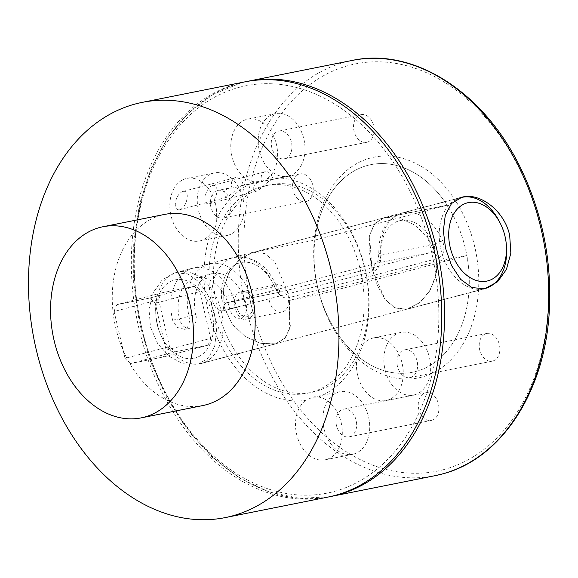 <?xml version="1.0" encoding="UTF-8"?>
<svg xmlns="http://www.w3.org/2000/svg" width="578" height="578" viewBox="0 0 578 578"><rect width="100%" height="100%" fill="white"/><g stroke="black" fill="none" stroke-linecap="round" stroke-linejoin="round"><path stroke-width="0.43" stroke-dasharray="2.89 2.17" d="M227.891 235.289A31.927 23.004 -101.3 0 0 243.078 199.02A31.927 23.004 -101.3 0 0 214.402 172.901A31.927 23.004 -101.3 0 0 198.102 208.716A31.927 23.004 -101.3 0 0 226.916 235.521A31.927 23.004 -101.3 0 0 227.891 235.289M223.852 217.949A14.118 10.173 -101.3 0 0 230.571 201.917A14.118 10.173 -101.3 0 0 217.892 190.372A14.118 10.173 -101.3 0 0 210.681 206.201A14.118 10.173 -101.3 0 0 223.426 218.051A14.118 10.173 -101.3 0 0 223.852 217.949M210.219 234.206A31.927 23.004 78.7 0 1 200.472 240.766A31.927 23.004 78.7 0 1 199.489 240.997A31.927 23.004 78.7 0 1 170.676 214.192A31.927 23.004 78.7 0 1 186.983 178.378A31.927 23.004 78.7 0 1 216.251 219.365C216.894 224.979 214.886 229.928 210.219 234.206A112.58 81.122 -101.3 0 0 223.773 350.506A112.58 81.122 -101.3 0 0 305.646 400.359L312.814 397.18L318.29 397.021A31.927 23.004 78.7 0 1 341.974 427.142A31.927 23.004 78.7 0 1 326.137 459.575A31.927 23.004 78.7 0 1 325.161 459.799A31.927 23.004 78.7 0 1 297.684 438.102A31.927 23.004 78.7 0 1 305.646 400.359M306.116 201.512A14.118 10.173 -101.3 0 0 312.835 185.48A14.118 10.173 -101.3 0 0 300.155 173.935A14.118 10.173 -101.3 0 0 292.952 189.765A14.118 10.173 -101.3 0 0 305.69 201.614A14.118 10.173 -101.3 0 0 306.116 201.512M273.047 179.83L258.604 182.251L255.837 183.652L253.93 186.109L253.598 188.811L254.912 190.747L257.499 191.08L270.439 179.874L273.047 179.83A8.403 5.823 75.2 0 0 265.223 171.673A8.403 5.823 75.2 0 0 264.984 171.731A8.403 5.823 75.2 0 0 261.726 182.092M243.338 185.762L232.016 188.031L228.895 188.182L226.128 189.591L224.221 192.048L223.896 194.743L225.203 196.679L227.79 197.011L240.737 185.805L243.338 185.762A8.403 5.823 75.2 0 0 235.513 177.605A8.403 5.823 75.2 0 0 235.282 177.663A8.403 5.823 75.2 0 0 232.016 188.031M362.876 344.69A31.927 23.004 78.7 0 1 373.605 337.899A31.927 23.004 78.7 0 1 402.274 364.017A31.927 23.004 78.7 0 1 387.087 400.287A31.927 23.004 78.7 0 1 386.111 400.511A31.927 23.004 78.7 0 1 356.836 359.53L362.876 344.69A112.58 81.122 -101.3 0 0 349.322 228.382A112.58 81.122 -101.3 0 0 267.448 178.537L262.564 181.254L254.804 181.868A31.927 23.004 78.7 0 1 231.034 151.06A31.927 23.004 78.7 0 1 247.933 119.09A31.927 23.004 78.7 0 1 275.403 140.786A31.927 23.004 78.7 0 1 267.448 178.537M414.513 394.803A31.927 23.004 -101.3 0 0 429.692 358.533A31.927 23.004 -101.3 0 0 401.024 332.415A31.927 23.004 -101.3 0 0 384.717 368.229A31.927 23.004 -101.3 0 0 413.53 395.034A31.927 23.004 -101.3 0 0 414.513 394.803M410.474 377.463A14.118 10.173 -101.3 0 0 417.186 361.431A14.118 10.173 -101.3 0 0 404.513 349.885A14.118 10.173 -101.3 0 0 397.303 365.715A14.118 10.173 -101.3 0 0 410.04 377.564A14.118 10.173 -101.3 0 0 410.474 377.463M492.738 361.033A14.118 10.173 -101.3 0 0 499.45 344.994A14.118 10.173 -101.3 0 0 486.777 333.448A14.118 10.173 -101.3 0 0 479.567 349.285A14.118 10.173 -101.3 0 0 492.304 361.134A14.118 10.173 -101.3 0 0 492.738 361.033M353.555 454.091A31.927 23.004 -101.3 0 0 368.742 417.822A31.927 23.004 -101.3 0 0 340.074 391.703A31.927 23.004 -101.3 0 0 323.767 427.518A31.927 23.004 -101.3 0 0 352.58 454.322A31.927 23.004 -101.3 0 0 353.555 454.091M349.524 436.751A14.118 10.173 -101.3 0 0 356.236 420.719A14.118 10.173 -101.3 0 0 343.556 409.173A14.118 10.173 -101.3 0 0 336.353 425.003A14.118 10.173 -101.3 0 0 349.09 436.852A14.118 10.173 -101.3 0 0 349.524 436.751M431.788 420.322A14.118 10.173 -101.3 0 0 438.5 404.282A14.118 10.173 -101.3 0 0 425.827 392.737A14.118 10.173 -101.3 0 0 418.616 408.574A14.118 10.173 -101.3 0 0 431.354 420.423A14.118 10.173 -101.3 0 0 431.788 420.322M288.841 176.001A31.927 23.004 -101.3 0 0 304.028 139.732A31.927 23.004 -101.3 0 0 275.359 113.613A31.927 23.004 -101.3 0 0 259.052 149.427A31.927 23.004 -101.3 0 0 287.866 176.225A31.927 23.004 -101.3 0 0 288.841 176.001M284.81 158.661A14.118 10.173 -101.3 0 0 291.522 142.629A14.118 10.173 -101.3 0 0 278.849 131.083A14.118 10.173 -101.3 0 0 271.638 146.913A14.118 10.173 -101.3 0 0 284.376 158.762A14.118 10.173 -101.3 0 0 284.81 158.661M367.073 142.224A14.118 10.173 -101.3 0 0 373.785 126.192A14.118 10.173 -101.3 0 0 361.113 114.646A14.118 10.173 -101.3 0 0 353.902 130.476A14.118 10.173 -101.3 0 0 366.64 142.325A14.118 10.173 -101.3 0 0 367.073 142.224M254.804 181.868A112.58 81.122 -101.3 0 0 216.251 219.365M318.29 397.021A112.58 81.122 -101.3 0 0 356.836 359.53M213.051 185.422L212.805 185.48C205.002 187.655 201.621 205.414 209.446 203.745C216.808 201.484 220.117 184.216 213.051 185.422M183.342 191.361L183.103 191.419C175.3 193.587 171.912 211.346 179.736 209.677C187.099 207.423 190.415 190.148 183.342 191.361M385.36 217.422L384.038 217.725L374.313 223.975L369.573 235.419L371.929 268.683L385.143 299.642L394.919 307.973L406.739 309.288L408.09 308.97L420.64 301.976L430.942 289.072L436.607 272.13L435.639 253.944L427.72 237.356L414.744 225.015L399.521 218.116L385.36 217.422M175.344 272.773L174 273.083L162.237 279.846L153.343 292.454L149.001 309.122L150.468 327.054L157.736 343.715L169.39 356.489L183.255 363.8L198.044 364.335L208.506 357.912L214.749 346.012L216.569 330.009L214.171 312.315L208.066 295.351L199.013 281.891L187.727 273.9L175.344 272.773M253.186 252.254L265.006 253.569L274.788 261.906L287.996 292.858L290.358 326.122L285.619 337.566L275.887 343.816L260.411 343.426L245.188 336.526L232.212 324.186L224.293 307.597L223.318 289.412L228.989 272.476L239.285 259.565L253.186 252.254M240.296 292.006C229.155 294.151 235.838 322.878 246.589 319.056C260.837 316.289 254.154 287.562 240.296 292.006L276.327 284.795A13.894 10.014 -101.3 0 0 275.901 284.889A13.894 10.014 -101.3 0 0 269.297 300.676A13.894 10.014 -101.3 0 0 281.775 312.041A13.894 10.014 -101.3 0 0 288.87 296.456A13.894 10.014 -101.3 0 0 276.327 284.795M281.775 312.041L246.589 319.056M421.738 377.131A112.58 81.122 78.7 0 1 315.487 230.651A112.58 81.122 78.7 0 1 451.469 194.808A112.58 81.122 78.7 0 1 421.738 377.131M315.097 391.588A105.861 76.274 78.7 0 1 311.853 392.339A105.861 76.274 78.7 0 1 216.316 303.479A105.861 76.274 78.7 0 1 270.374 184.722A105.861 76.274 78.7 0 1 365.448 271.328A105.861 76.274 78.7 0 1 315.097 391.588M415.647 371.502A105.861 76.274 -101.3 0 0 465.991 251.242A105.861 76.274 -101.3 0 0 370.924 164.636A105.861 76.274 -101.3 0 0 316.86 283.386A105.861 76.274 -101.3 0 0 412.403 372.254A105.861 76.274 -101.3 0 0 415.647 371.502M236.575 307.424L229.719 308.796A11.762 8.475 -101.3 0 0 240.224 318.167A11.762 8.475 -101.3 0 0 246.12 304.476A36.97 25.605 75.2 0 0 211.562 273.748A36.97 25.605 75.2 0 0 195.848 314.519L179.447 318.839A36.97 25.605 -104.8 0 1 195.162 278.076A36.97 25.605 -104.8 0 1 229.719 308.796L252.976 303.103A47.049 32.592 75.2 0 0 210.327 263.691A47.049 32.592 75.2 0 0 208.998 264.002A47.049 32.592 75.2 0 0 188.992 315.884L189.533 320.414L188.977 324.518L187.265 327.625L184.469 329.294L177.193 327.437L172.591 320.212A47.049 32.592 -104.8 0 1 192.59 268.322A47.049 32.592 -104.8 0 1 193.919 268.019A47.049 32.592 -104.8 0 1 236.575 307.424L240.21 314.844L246.423 316.917L249.515 315.183L251.957 311.932L253.222 307.691L252.976 303.103M200.002 363.634A47.049 32.592 75.2 0 0 201.339 363.331A47.049 32.592 75.2 0 0 221.107 310.48A47.049 32.592 75.2 0 0 178.689 272.028A47.049 32.592 75.2 0 0 177.359 272.339A47.049 32.592 75.2 0 0 155.742 313.16A47.049 32.592 75.2 0 0 162.411 338.462A47.049 32.592 75.2 0 0 200.002 363.634M373.966 271.19A6.719 4.653 -104.8 0 1 376.683 263.236L226.692 302.771A6.719 4.653 75.2 0 1 226.879 302.728L281.327 291.854C281.522 293.357 279.759 291.153 276.038 285.25A6.719 1.012 -23.2 0 1 274.55 286.652L221.446 297.265A6.719 1.409 177.1 0 0 211.953 297.749C213.593 307.012 217.595 311.332 223.975 310.726L373.966 271.19C379.031 268.784 381.27 262.809 380.692 253.272A6.719 1.409 -2.9 0 0 378.785 254.363A6.719 1.409 -2.9 0 0 380.808 255.259L433.912 244.653A40.33 27.939 75.2 0 0 400.511 220.507A40.33 27.939 75.2 0 0 380.808 255.259C380.577 259.443 379.262 262.087 376.87 263.192L226.879 302.728C223.556 303.132 221.742 301.311 221.446 297.265A40.33 27.939 -104.8 0 1 241.142 262.513A40.33 27.939 -104.8 0 1 274.55 286.652C276.624 290.358 278.957 292.071 281.529 291.811L431.52 252.275C434.663 251.018 435.458 248.482 433.912 244.653A6.719 1.012 156.8 0 1 442.647 240.896C445.298 250.014 443.666 255.866 437.727 258.453L287.736 297.988C282.237 298.443 277.628 294.238 273.907 285.373A6.719 1.012 -23.2 0 1 276.038 285.243C266.848 264.493 252.702 255.245 233.606 257.513A47.049 32.592 -104.8 0 1 234.935 257.203A47.049 32.592 -104.8 0 1 273.907 285.373M499.862 222.465A47.049 32.592 -104.8 0 1 506.53 247.767M482.587 289.072A47.049 32.592 -104.8 0 1 441.346 251.163A47.049 32.592 -104.8 0 1 458.983 198.203M166.146 350.116L210.674 338.383A38.647 26.776 -104.8 0 1 207.87 345.247L163.343 356.98L130.628 363.519L175.156 351.785A38.647 26.776 -104.8 0 1 169.542 346.598L125.014 358.338L114.112 311.491L158.647 299.758A38.647 26.776 -104.8 0 1 161.45 292.894L116.922 304.628L149.637 298.089A38.647 26.776 -104.8 0 1 155.244 303.277L166.146 350.116A38.647 26.776 -104.8 0 1 163.343 356.98M149.637 298.089L194.165 286.356A38.647 26.776 -104.8 0 1 199.778 291.536L155.244 303.277M199.778 291.536L210.674 338.383M161.45 292.894L194.165 286.356M114.112 311.491A38.647 26.776 -104.8 0 1 116.922 304.628M169.542 346.598L158.647 299.758M130.628 363.519A38.647 26.776 -104.8 0 1 125.014 358.338M207.87 345.247L175.156 351.785M193.796 358.331A40.33 27.939 75.2 0 0 212.726 316.744A40.33 27.939 75.2 0 0 180.004 279.434A40.33 27.939 75.2 0 0 155.85 315.068A40.33 27.939 75.2 0 0 161.573 336.75A40.33 27.939 75.2 0 0 193.796 358.331M281.327 291.854L281.529 291.811A6.719 4.653 -104.8 0 1 287.736 297.988M172.591 320.212L179.447 318.839A11.762 8.475 -101.3 0 0 189.952 328.21A11.762 8.475 -101.3 0 0 195.848 314.519L188.992 315.884M436.824 261.574L435.335 277.881L429.042 292.049L419.31 302.944L406.753 309.143L394.81 307.756L384.962 299.209L377.282 285.142L371.799 267.708L369.067 249.862L369.891 234.43L375.136 223.216L384.117 217.841L447.134 205.212L314.873 240.072L251.827 252.716L240.477 258.706L229.719 271.378L223.599 288.198L224.148 306.622L231.814 323.478L244.797 336.15L260.151 343.253L274.492 344.004L275.807 343.7L284.708 338.419L289.636 328.795L289.477 300.408L319.511 294.404L466.858 255.57L436.824 261.574L289.477 300.408M314.873 240.072A105.861 76.274 78.7 0 1 367.68 165.387A105.861 76.274 78.7 0 1 370.924 164.636A105.861 76.274 78.7 0 1 447.134 205.212M262.564 186.391A105.861 76.274 78.7 0 1 265.808 185.639A105.861 76.274 78.7 0 1 361.344 274.499A105.861 76.274 78.7 0 1 307.286 393.257A105.861 76.274 78.7 0 1 212.22 306.651A105.861 76.274 78.7 0 1 262.564 186.391M466.858 255.57A105.861 76.274 78.7 0 1 412.403 372.254A105.861 76.274 78.7 0 1 319.511 294.404M328.022 497.066A211.721 152.556 78.7 0 1 136.95 319.331A211.721 152.556 78.7 0 1 245.065 81.83M202.813 405.561A97.458 70.227 78.7 0 1 114.856 323.745A97.458 70.227 78.7 0 1 164.622 214.416M239.494 87.256A207.69 149.651 78.7 0 1 435.501 357.479A207.69 149.651 78.7 0 1 184.642 423.602A207.69 149.651 78.7 0 1 239.494 87.256M329.388 496.784L299.469 498.33L269.232 492.03L239.819 478.172L212.307 457.299L187.691 430.213L166.847 397.917L150.526 361.597L139.327 322.596L133.655 282.353L133.728 242.348L139.551 204.063L150.909 168.892L167.418 138.135L188.5 112.927L213.405 94.243L241.207 82.806L246.438 81.563A211.721 152.556 -101.3 0 0 241.322 82.784A211.721 152.556 -101.3 0 0 140.627 323.304A211.721 152.556 -101.3 0 0 330.768 496.516M434.967 475.694A211.721 152.556 78.7 0 1 243.894 297.966A211.721 152.556 78.7 0 1 352.009 60.466M443.283 469.719A207.69 149.651 -101.3 0 0 498.135 133.381A207.69 149.651 -101.3 0 0 247.276 199.497A207.69 149.651 -101.3 0 0 443.283 469.719M380.692 253.272A47.049 32.592 -104.8 0 1 402.339 213.036A47.049 32.592 -104.8 0 1 403.675 212.733A47.049 32.592 -104.8 0 1 442.647 240.896M211.953 297.749A47.049 32.592 -104.8 0 1 233.606 257.513L208.998 264.002M378.792 254.371C377.875 261.856 377.174 264.811 376.69 263.236A6.719 4.653 -104.8 0 1 376.87 263.192L431.52 252.275A6.719 4.653 -104.8 0 1 437.727 258.453M226.677 302.771L226.699 302.771A6.719 4.653 75.2 0 0 223.975 310.726M226.879 302.728L281.529 291.811M253.171 252.398L385.439 217.538M214.402 172.901L186.983 178.378M226.916 235.521L199.489 240.997M300.155 173.935L270.439 179.874M259.038 182.149L240.73 185.805M229.329 188.081L217.892 190.372M305.69 201.614L223.426 218.051M401.024 332.415L373.605 337.899M413.53 395.034L386.111 400.511M486.777 333.448L404.513 349.885M492.304 361.134L410.04 377.564M340.074 391.703L313.76 396.963M352.58 454.322L325.161 459.799M425.827 392.737L343.556 409.173M431.354 420.423L349.09 436.852M275.359 113.613L247.933 119.09M287.866 176.225L261.559 181.485M361.113 114.646L278.849 131.083M366.64 142.325L284.376 158.762M209.446 203.745L257.499 191.08M212.805 185.48L264.984 171.731M179.744 209.677L227.79 197.011M183.103 191.419L235.282 177.663M461.88 197.206L384.038 217.725M485.932 288.458L408.09 308.977M251.835 252.572L174 273.083M275.887 343.816L198.044 364.335M265.808 185.639L270.374 184.722M307.286 393.257L311.853 392.339M240.224 318.167L246.069 317.004M459.655 197.936L402.339 213.036C382.426 220.363 378.836 236.503 378.785 254.363M192.59 268.322L177.359 272.339M483.519 288.957L201.339 363.331M161.573 336.75L162.411 338.462M155.85 315.068L155.742 313.16M184.107 329.381L189.952 328.21M195.162 278.076L211.562 273.748M275.807 343.7L408.104 308.833M251.827 252.709L384.117 217.841"/><path stroke-width="0.87" d="M463.209 196.903C480.166 192.915 504.486 210.739 509.695 235.448L510.851 253.186L506.393 269.5L497.535 281.84L484.588 288.769L472.024 287.577L460.637 279.355L451.534 265.526L445.53 248.265L443.348 230.803L445.291 215.146L451.541 203.492L461.88 197.214L463.209 196.903M458.983 198.203A47.049 32.592 -104.8 0 1 460.933 197.597A47.049 32.592 -104.8 0 1 462.263 197.286A47.049 32.592 -104.8 0 1 499.862 222.465L500.7 224.17A40.33 27.939 -104.8 0 1 506.415 245.86A40.33 27.939 -104.8 0 1 482.262 281.486A40.33 27.939 -104.8 0 1 449.547 244.183A40.33 27.939 -104.8 0 1 468.476 202.596A40.33 27.939 -104.8 0 1 500.7 224.17M506.415 245.86L506.53 247.767A47.049 32.592 -104.8 0 1 484.913 288.588A47.049 32.592 -104.8 0 1 482.587 289.072M142.239 102.371L245.065 81.83A211.721 152.556 78.7 0 1 435.205 255.035A211.721 152.556 78.7 0 1 334.51 495.563A211.721 152.556 78.7 0 1 328.022 497.066L225.196 517.606A211.721 152.556 78.7 0 1 34.116 339.878A211.721 152.556 78.7 0 1 142.239 102.371A211.721 152.556 78.7 0 1 332.372 275.583A211.721 152.556 78.7 0 1 231.684 516.103A211.721 152.556 78.7 0 1 225.196 517.606M144.095 417.193A97.458 70.227 78.7 0 1 141.111 417.887A97.458 70.227 78.7 0 1 53.154 336.071A97.458 70.227 78.7 0 1 102.927 226.749A97.458 70.227 78.7 0 1 190.451 306.477A97.458 70.227 78.7 0 1 144.095 417.193M102.927 226.749L164.622 214.416A97.458 70.227 78.7 0 1 252.145 294.151A97.458 70.227 78.7 0 1 205.797 404.867A97.458 70.227 78.7 0 1 202.813 405.561L141.111 417.887M330.768 496.516A211.721 152.556 -101.3 0 0 337.256 495.014A211.721 152.556 -101.3 0 0 437.943 254.486A211.721 152.556 -101.3 0 0 247.81 81.281A211.721 152.556 -101.3 0 0 246.438 81.563L352.009 60.466A211.721 152.556 78.7 0 1 542.15 233.671A211.721 152.556 78.7 0 1 441.455 474.198A211.721 152.556 78.7 0 1 434.967 475.694L329.388 496.784M434.967 475.694L441.57 474.17C501.09 459.496 545.242 391.711 549.324 310.567C551.867 261.856 542.785 215.377 522.071 171.131C486.156 93.715 414.802 46.739 352.009 60.466M460.933 197.597L459.655 197.936M484.913 288.588L483.519 288.957"/></g></svg>
